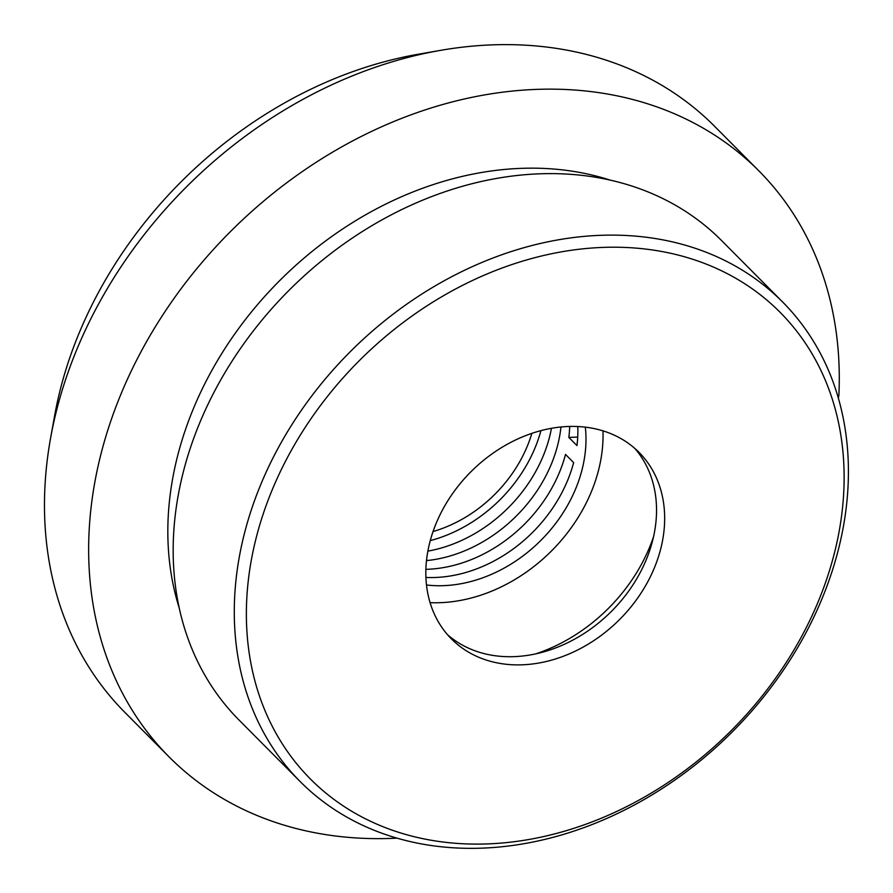 <?xml version="1.0" encoding="UTF-8"?>
<svg xmlns="http://www.w3.org/2000/svg" width="893" height="893" viewBox="0 0 893 893"><rect width="100%" height="100%" fill="white"/><g stroke="black" fill="none" stroke-linecap="round" stroke-linejoin="round"><path stroke-width="1.34" d="M842.579 530.833A340.133 269.485 -44.8 0 1 613.111 815.577A340.133 269.485 -44.8 0 1 300.093 781.487A340.133 269.485 -44.8 0 1 240.117 552.622A340.133 269.485 -44.8 0 1 469.584 267.889A340.133 269.485 -44.8 0 1 782.603 301.979A340.133 269.485 -44.8 0 1 842.579 530.833M838.449 535.052A331.057 262.296 -44.8 0 1 487.277 843.918A331.057 262.296 -44.8 0 1 252.049 556.261A331.057 262.296 -44.8 0 1 603.221 247.394A331.057 262.296 -44.8 0 1 838.449 535.052M662.394 541.415A132.276 104.794 -44.8 0 1 573.161 652.147A132.276 104.794 -44.8 0 1 451.423 638.897A132.276 104.794 -44.8 0 1 428.104 549.887A132.276 104.794 -44.8 0 1 517.337 439.155A132.276 104.794 -44.8 0 1 639.075 452.416A132.276 104.794 -44.8 0 1 662.394 541.415M782.603 301.979L721.488 240.474A340.133 269.485 135.2 0 0 408.469 206.383A340.133 269.485 135.2 0 0 179.002 491.128A340.133 269.485 135.2 0 0 238.978 719.981L300.093 781.487M634.867 448.465A132.276 104.794 -44.8 0 1 654.268 533.244A132.276 104.794 -44.8 0 1 568.216 642.458A132.276 104.794 -44.8 0 1 447.505 634.666M609.919 180.04A328.032 259.896 135.2 0 0 173.454 474.384A328.032 259.896 135.2 0 0 179.236 608.033M396.972 838.147A415.714 329.372 -44.8 0 1 169.101 756.907A415.714 329.372 -44.8 0 1 231.812 230.249A415.714 329.372 -44.8 0 1 758.849 170.842A415.714 329.372 -44.8 0 1 838.862 395.532L838.36 398.133M653.509 536.849A156.007 123.602 -44.8 0 1 535.767 653.866M169.101 756.907L124.897 712.413A415.714 329.372 -44.8 0 1 50.577 438.162A415.714 329.372 -44.8 0 1 51.593 432.703A415.714 329.372 -44.8 0 1 440.852 50.309A415.714 329.372 -44.8 0 1 714.646 126.348L758.849 170.842M50.577 438.162L54.573 415.959A387.785 307.237 -44.8 0 1 55.522 410.869A387.785 307.237 -44.8 0 1 418.627 54.172L440.852 50.309M433.049 531.547A122.821 97.315 135.2 0 0 531.848 433.362M426.497 584.993A132.276 104.794 135.2 0 0 443.419 585.663A132.276 104.794 135.2 0 0 585.328 427.155M425.894 569.343A132.276 104.794 135.2 0 0 427.167 569.299A132.276 104.794 135.2 0 0 565.515 454.425L573.641 462.596A132.276 104.794 -44.8 0 1 435.293 577.481A132.276 104.794 -44.8 0 1 425.928 577.436M427.87 551.126A132.276 104.794 135.2 0 0 551.45 428.305M560.96 426.988A132.276 104.794 -44.8 0 1 427.457 560.514L426.597 559.643M430.259 540.622A132.276 104.794 135.2 0 0 540.935 430.627M577.782 426.53A132.276 104.794 -44.8 0 1 576.956 445.574L568.83 437.403A132.276 104.794 135.2 0 0 569.689 426.441M602.976 430.85A151.174 119.774 -44.8 0 1 440.104 602.686A151.174 119.774 -44.8 0 1 430.091 602.663M568.83 437.403L577.704 437.079"/></g></svg>
